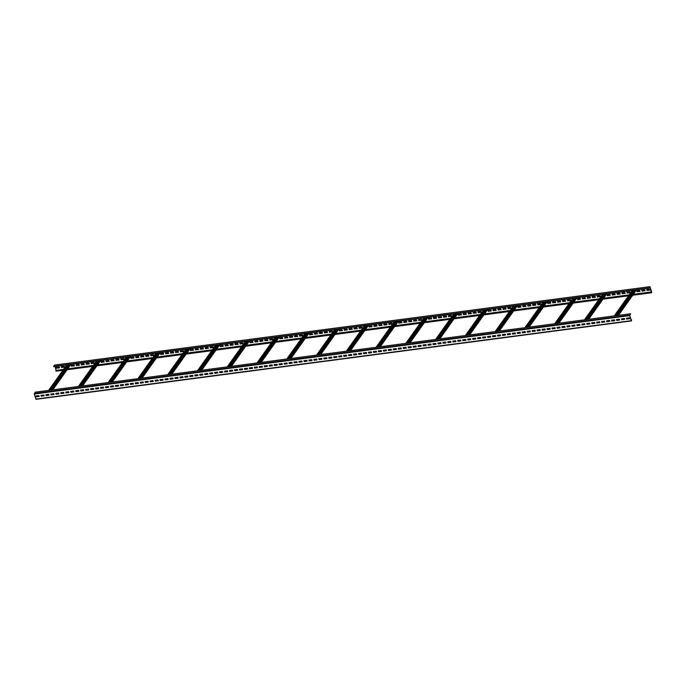 <?xml version="1.0" encoding="UTF-8"?>
<svg xmlns="http://www.w3.org/2000/svg" width="686" height="686" viewBox="0 0 686 686"><rect width="100%" height="100%" fill="white"/><g stroke="black" fill="none" stroke-linecap="round" stroke-linejoin="round"><path stroke-width="1.03" d="M651.143 292.056L651.486 292.785L651.7 291.97L649.942 286.671L648.956 288.009L650.071 287.014L651.46 292.57L651.211 291.962L633.341 294.405M63.515 369.437L55.738 370.466L56.081 371.186L62.941 370.251M629.156 294.954L603.569 298.324M599.384 298.873L573.796 302.243M569.612 302.792L544.024 306.162M539.839 306.711L514.251 310.081M510.067 310.638L484.488 314.008M480.303 314.557L454.715 317.927M450.531 318.476L424.943 321.845M420.758 322.394L395.17 325.764M390.986 326.313L365.406 329.683M361.222 330.232L335.634 333.602M331.449 334.159L305.862 337.529M301.677 338.078L276.089 341.448M271.905 341.997L246.325 345.367M242.141 345.916L216.553 349.285M212.368 349.834L186.781 353.204M182.596 353.753L157.008 357.123M152.824 357.68L127.244 361.05M123.06 361.599L97.472 364.969M93.287 365.518L67.7 368.888M59.519 367.773L56.638 368.15L56.389 367.362M64.484 367.121L61.603 367.499L61.354 366.71M74.405 365.818L71.524 366.195L71.275 365.398M79.37 365.158L76.48 365.544L76.24 364.746M84.327 364.506L81.445 364.883L81.205 364.095M89.291 363.854L86.41 364.232L86.162 363.443M94.256 363.203L91.367 363.58L91.127 362.791M104.178 361.891L101.296 362.277L101.048 361.479M109.134 361.239L106.253 361.616L106.013 360.827M114.099 360.587L111.218 360.965L110.969 360.176M119.064 359.936L116.183 360.313L115.934 359.524M124.02 359.284L121.139 359.661L120.899 358.872M133.95 357.972L131.06 358.349L130.82 357.56M138.906 357.32L136.025 357.698L135.777 356.909M143.871 356.669L140.99 357.046L140.741 356.257M148.836 356.017L145.946 356.394L145.706 355.605M153.793 355.357L150.911 355.742L150.663 354.945M163.714 354.053L160.833 354.43L160.593 353.642M168.679 353.401L165.798 353.779L165.549 352.99M173.644 352.75L170.754 353.127L170.514 352.338M178.6 352.09L175.719 352.475L175.47 351.678M183.565 351.438L180.684 351.824L180.435 351.026M193.486 350.134L190.605 350.512L190.356 349.723M198.451 349.483L195.57 349.86L195.321 349.071M203.408 348.822L200.526 349.208L200.286 348.411M208.373 348.171L205.491 348.557L205.243 347.759M213.337 347.519L210.448 347.896L210.208 347.107M223.259 346.216L220.377 346.593L220.129 345.804M228.224 345.555L225.334 345.941L225.094 345.144M233.18 344.904L230.299 345.29L230.05 344.492M238.145 344.252L235.264 344.629L235.015 343.84M243.101 343.6L240.22 343.978L239.98 343.189M253.031 342.297L250.141 342.674L249.901 341.877M257.987 341.637L255.106 342.022L254.866 341.225M262.952 340.985L260.071 341.362L259.822 340.573M267.917 340.333L265.028 340.71L264.787 339.922M272.874 339.681L269.992 340.059L269.744 339.27M282.795 338.37L279.914 338.755L279.674 337.958M287.76 337.718L284.879 338.095L284.63 337.306M292.725 337.066L289.835 337.443L289.595 336.655M297.681 336.414L294.8 336.792L294.56 336.003M302.646 335.763L299.765 336.14L299.516 335.351M312.567 334.451L309.686 334.828L309.437 334.039M317.532 333.799L314.651 334.176L314.402 333.387M322.489 333.147L319.607 333.525L319.367 332.736M327.454 332.496L324.572 332.873L324.324 332.084M332.418 331.835L329.529 332.221L329.289 331.424M342.34 330.532L339.459 330.909L339.21 330.12M347.305 329.88L344.415 330.258L344.175 329.469M352.261 329.229L349.38 329.606L349.131 328.817M357.226 328.568L354.345 328.954L354.096 328.157M362.182 327.917L359.301 328.302L359.061 327.505M372.112 326.613L369.231 326.99L368.982 326.202M377.068 325.961L374.187 326.339L373.947 325.55M382.033 325.301L379.152 325.687L378.904 324.89M386.998 324.65L384.109 325.035L383.868 324.238M391.955 323.998L389.073 324.375L388.825 323.586M401.885 322.694L398.995 323.072L398.755 322.283M406.841 322.034L403.96 322.42L403.711 321.623M411.806 321.382L408.925 321.768L408.676 320.971M416.762 320.731L413.881 321.108L413.641 320.319M421.727 320.079L418.846 320.456L418.597 319.667M431.648 318.776L428.767 319.153L428.518 318.355M436.613 318.115L433.732 318.501L433.483 317.704M441.578 317.464L438.688 317.841L438.448 317.052M446.535 316.812L443.653 317.189L443.405 316.4M451.499 316.16L448.618 316.538L448.37 315.749M461.421 314.848L458.54 315.234L458.291 314.437M466.386 314.197L463.496 314.574L463.256 313.785M471.342 313.545L468.461 313.922L468.212 313.133M476.307 312.893L473.426 313.27L473.177 312.482M481.272 312.241L478.382 312.619L478.142 311.83M491.193 310.93L488.312 311.307L488.063 310.518M496.15 310.278L493.268 310.655L493.028 309.866M501.114 309.626L498.233 310.003L497.985 309.215M506.079 308.974L503.19 309.352L502.949 308.563M511.036 308.314L508.155 308.7L507.906 307.903M520.966 307.011L518.076 307.388L517.836 306.599M525.922 306.359L523.041 306.736L522.792 305.947M530.887 305.707L528.006 306.085L527.757 305.296M535.843 305.047L532.962 305.433L532.722 304.635M540.808 304.395L537.927 304.781L537.678 303.984M550.729 303.092L547.848 303.469L547.608 302.68M555.694 302.44L552.813 302.818L552.564 302.029M560.659 301.78L557.769 302.166L557.529 301.368M565.616 301.128L562.734 301.514L562.486 300.717M570.581 300.477L567.699 300.854L567.451 300.065M580.502 299.173L577.621 299.55L577.372 298.762M585.467 298.513L582.577 298.899L582.337 298.101M590.423 297.861L587.542 298.247L587.302 297.45M595.388 297.21L592.507 297.587L592.258 296.798M600.353 296.558L597.463 296.935L597.223 296.146M610.274 295.254L607.393 295.632L607.144 294.834M615.231 294.594L612.349 294.98L612.109 294.183M620.195 293.942L617.314 294.32L617.066 293.531M625.16 293.291L622.279 293.668L622.03 292.879M630.117 292.639L627.236 293.016L626.995 292.227M640.047 291.327L637.157 291.713L636.917 290.915M645.003 290.675L642.122 291.053L641.873 290.264M649.968 290.024L647.087 290.401L646.838 289.612M54.606 365.106L53.611 366.607L649.016 288.206M648.956 288.009L53.551 366.41M614.236 315.912L632.398 290.392M614.442 315.886L632.595 290.367M630.64 313.751L629.774 315.526L631.343 320.585L631.532 319.625L631.463 320.919L629.705 315.629L630.64 313.751L35.235 392.16L34.3 394.03L36.058 399.329L631.394 320.894M617.717 315.457L635.871 289.938M617.511 315.483L635.673 289.964L617.511 315.483M51.879 389.965L70.032 364.446L51.87 389.965M54.974 366.427L56.175 370.32M56.569 368.253L56.295 367.37L59.279 366.984L59.545 367.859L56.638 368.15M61.534 367.593L61.26 366.718L64.235 366.333L64.51 367.207L61.603 367.499M71.455 366.29L71.181 365.415L74.165 365.021L74.431 365.895L71.524 366.195M76.42 365.638L76.146 364.763L79.122 364.369L79.396 365.244L76.48 365.544M81.377 364.986L81.111 364.112L84.086 363.717L84.352 364.592L81.445 364.883M86.342 364.326L86.067 363.451L89.043 363.065L89.317 363.94L86.41 364.232M91.298 363.674L91.032 362.8L94.008 362.405L94.282 363.28L91.367 363.58M101.228 362.371L100.953 361.496L103.929 361.102L104.203 361.976L101.296 362.277M106.184 361.719L105.918 360.845L108.894 360.45L109.16 361.325L106.253 361.616M111.149 361.059L110.875 360.184L113.859 359.798L114.125 360.673L111.218 360.965M116.114 360.407L115.84 359.533L118.815 359.138L119.09 360.013L116.183 360.313M121.07 359.756L120.805 358.881L123.78 358.486L124.046 359.361L121.139 359.661M130.992 358.452L130.726 357.578L133.701 357.183L133.976 358.058L131.06 358.349M135.957 357.792L135.682 356.917L138.666 356.531L138.932 357.406L136.025 357.698M140.922 357.14L140.647 356.266L143.623 355.871L143.897 356.754L140.99 357.046M145.878 356.488L145.612 355.614L148.588 355.219L148.862 356.094L145.946 356.394M150.843 355.837L150.568 354.962L153.553 354.568L153.818 355.442L150.911 355.742M160.764 354.525L160.498 353.65L163.474 353.264L163.74 354.139L160.833 354.43M165.729 353.873L165.455 352.998L168.43 352.604L168.705 353.487L165.798 353.779M170.685 353.221L170.42 352.347L173.395 351.952L173.669 352.827L170.754 353.127M175.65 352.57L175.384 351.695L178.36 351.301L178.626 352.175L175.719 352.475M180.615 351.918L180.341 351.043L183.316 350.649L183.591 351.524L180.684 351.824M190.536 350.606L190.262 349.731L193.246 349.346L193.512 350.22L190.605 350.512M195.501 349.954L195.227 349.08L198.203 348.685L198.477 349.56L195.57 349.86M200.458 349.303L200.192 348.428L203.167 348.034L203.433 348.908L200.526 349.208M205.423 348.651L205.148 347.776L208.124 347.382L208.398 348.256L205.491 348.557M210.379 347.999L210.113 347.116L213.089 346.73L213.363 347.605L210.448 347.896M220.309 346.687L220.035 345.813L223.01 345.418L223.284 346.293L220.377 346.593M225.265 346.036L224.999 345.161L227.975 344.766L228.249 345.641L225.334 345.941M230.23 345.384L229.956 344.509L232.94 344.115L233.206 344.989L230.299 345.29M235.195 344.732L234.921 343.849L237.896 343.463L238.171 344.338L235.264 344.629M240.151 344.072L239.886 343.197L242.861 342.811L243.127 343.686L240.22 343.978M250.081 342.768L249.807 341.894L252.782 341.499L253.057 342.374L250.141 342.674M255.038 342.117L254.772 341.242L257.747 340.848L258.013 341.722L255.106 342.022M260.003 341.465L259.728 340.59L262.704 340.196L262.978 341.071L260.071 341.362M264.959 340.805L264.693 339.93L267.669 339.544L267.943 340.419L265.028 340.71M269.924 340.153L269.649 339.278L272.634 338.884L272.899 339.759L269.992 340.059M279.845 338.85L279.579 337.975L282.555 337.581L282.821 338.455L279.914 338.755M284.81 338.198L284.536 337.323L287.511 336.929L287.786 337.804L284.879 338.095M289.775 337.538L289.501 336.663L292.476 336.277L292.75 337.152L289.835 337.443M294.731 336.886L294.466 336.011L297.441 335.617L297.707 336.492L294.8 336.792M299.696 336.234L299.422 335.36L302.397 334.965L302.672 335.84L299.765 336.14M309.618 334.931L309.343 334.056L312.327 333.662L312.593 334.536L309.686 334.828M314.582 334.271L314.308 333.396L317.284 333.01L317.558 333.885L314.651 334.176M319.539 333.619L319.273 332.744L322.249 332.35L322.514 333.233L319.607 333.525M324.504 332.967L324.229 332.093L327.213 331.698L327.479 332.573L324.572 332.873M329.469 332.316L329.194 331.441L332.17 331.046L332.444 331.921L329.529 332.221M339.39 331.004L339.116 330.129L342.091 329.743L342.365 330.618L339.459 330.909M344.346 330.352L344.08 329.477L347.056 329.083L347.33 329.966L344.415 330.258M349.311 329.7L349.037 328.826L352.021 328.431L352.287 329.306L349.38 329.606M354.276 329.048L354.002 328.174L356.977 327.779L357.252 328.654L354.345 328.954M359.232 328.397L358.967 327.522L361.942 327.128L362.208 328.002L359.301 328.302M369.162 327.085L368.888 326.21L371.863 325.824L372.138 326.699L369.231 326.99M374.119 326.433L373.853 325.558L376.828 325.164L377.094 326.039L374.187 326.339M379.084 325.781L378.809 324.907L381.785 324.512L382.059 325.387L379.152 325.687M384.04 325.13L383.774 324.255L386.75 323.861L387.024 324.735L384.109 325.035M389.005 324.478L388.73 323.595L391.715 323.209L391.98 324.084L389.073 324.375M398.926 323.166L398.66 322.291L401.636 321.897L401.91 322.772L398.995 323.072M403.891 322.514L403.617 321.64L406.601 321.245L406.867 322.12L403.96 322.42M408.856 321.863L408.582 320.988L411.557 320.594L411.832 321.468L408.925 321.768M413.812 321.211L413.547 320.328L416.522 319.942L416.788 320.816L413.881 321.108M418.777 320.551L418.503 319.676L421.478 319.29L421.753 320.165L418.846 320.456M428.699 319.247L428.433 318.373L431.408 317.978L431.674 318.853L428.767 319.153M433.663 318.596L433.389 317.721L436.365 317.326L436.639 318.201L433.732 318.501M438.62 317.944L438.354 317.069L441.33 316.675L441.604 317.549L438.688 317.841M443.585 317.284L443.31 316.409L446.294 316.023L446.56 316.898L443.653 317.189M448.55 316.632L448.275 315.757L451.251 315.363L451.525 316.237L448.618 316.538M458.471 315.328L458.197 314.454L461.172 314.059L461.446 314.934L458.54 315.234M463.427 314.677L463.161 313.802L466.137 313.408L466.411 314.282L463.496 314.574M468.392 314.017L468.126 313.142L471.102 312.756L471.368 313.631L468.461 313.922M473.357 313.365L473.083 312.49L476.058 312.096L476.333 312.97L473.426 313.27M478.313 312.713L478.048 311.838L481.023 311.444L481.298 312.319L478.382 312.619M488.243 311.41L487.969 310.535L490.944 310.141L491.219 311.015L488.312 311.307M493.2 310.749L492.934 309.875L495.909 309.489L496.175 310.364L493.268 310.655M498.165 310.098L497.89 309.223L500.866 308.829L501.14 309.712L498.233 310.003M503.13 309.446L502.855 308.571L505.831 308.177L506.105 309.052L503.19 309.352M508.086 308.794L507.82 307.92L510.796 307.525L511.061 308.4L508.155 308.7M518.007 307.482L517.741 306.608L520.717 306.222L520.991 307.096L518.076 307.388M522.972 306.831L522.698 305.956L525.682 305.57L525.948 306.445L523.041 306.736M527.937 306.179L527.663 305.304L530.638 304.91L530.913 305.785L528.006 306.085M532.893 305.527L532.628 304.653L535.603 304.258L535.869 305.133L532.962 305.433M537.858 304.876L537.584 304.001L540.559 303.606L540.834 304.481L537.927 304.781M547.78 303.564L547.514 302.689L550.489 302.303L550.755 303.178L547.848 303.469M552.745 302.912L552.47 302.037L555.446 301.643L555.72 302.517L552.813 302.818M557.701 302.26L557.435 301.386L560.411 300.991L560.685 301.866L557.769 302.166M562.666 301.608L562.391 300.734L565.375 300.339L565.641 301.214L562.734 301.514M567.631 300.957L567.356 300.074L570.332 299.688L570.606 300.562L567.699 300.854M577.552 299.645L577.278 298.77L580.262 298.376L580.528 299.25L577.621 299.55M582.517 298.993L582.243 298.118L585.218 297.724L585.492 298.599L582.577 298.899M587.473 298.341L587.207 297.467L590.183 297.072L590.449 297.947L587.542 298.247M592.438 297.69L592.164 296.806L595.139 296.421L595.414 297.295L592.507 297.587M597.395 297.029L597.129 296.155L600.104 295.769L600.379 296.644L597.463 296.935M607.324 295.726L607.05 294.851L610.025 294.457L610.3 295.332L607.393 295.632M612.281 295.074L612.015 294.2L614.99 293.805L615.256 294.68L612.349 294.98M617.246 294.423L616.971 293.548L619.955 293.154L620.221 294.028L617.314 294.32M622.211 293.762L621.936 292.888L624.912 292.502L625.186 293.376L622.279 293.668M627.167 293.111L626.901 292.236L629.877 291.842L630.142 292.716L627.236 293.016M637.088 291.807L636.822 290.933L639.798 290.538L640.072 291.413L637.157 291.713M642.053 291.156L641.779 290.281L644.763 289.886L645.029 290.761L642.122 291.053M647.018 290.495L646.744 289.621L649.719 289.235L649.994 290.109L647.087 290.401M651.211 291.962L633.401 294.311M629.216 294.86L603.637 298.23M599.453 298.779L573.865 302.149M569.68 302.697L544.092 306.067M539.908 306.616L514.32 309.986M510.135 310.535L484.556 313.905M480.372 314.462L454.784 317.832M450.599 318.381L425.011 321.751M420.827 322.3L395.239 325.67M391.054 326.219L365.475 329.589M361.29 330.137L335.703 333.507M331.518 334.056L305.93 337.426M301.746 337.984L276.158 341.354M271.973 341.902L246.394 345.272M242.209 345.821L216.622 349.191M212.437 349.74L186.849 353.11M182.665 353.659L157.077 357.029M152.892 357.578L127.304 360.947M123.12 361.505L97.541 364.875M93.356 365.424L67.768 368.794M63.584 369.342L55.738 370.466M78.376 386.475L96.529 360.956M78.573 386.45L96.726 360.93M81.651 386.046L99.804 360.527L81.643 386.046M81.848 386.021L100.002 360.502M108.139 382.556L126.301 357.037M108.345 382.531L126.498 357.012M111.415 382.128L129.577 356.609L111.415 382.128M111.621 382.102L129.774 356.583M137.912 378.638L156.074 353.119M138.109 378.612L156.271 353.093M159.341 352.681L141.187 378.209L159.349 352.681M141.385 378.183L159.546 352.655M167.684 374.719L185.846 349.2M167.881 374.693L186.043 349.165M170.96 374.282L189.113 348.762L170.96 374.282M171.157 374.256L189.319 348.737M197.457 370.8L215.61 345.272M197.654 370.766L215.807 345.247M200.732 370.363L218.885 344.844L200.724 370.363M200.929 370.337L219.083 344.818M227.229 366.873L245.382 341.354M227.426 366.847L245.579 341.328M230.496 366.444L248.658 340.925L230.496 366.444M230.702 366.418L248.855 340.899M256.993 362.954L275.155 337.435M257.19 362.928L275.352 337.409M260.268 362.525L278.43 337.006L260.268 362.525M260.466 362.5L278.627 336.98M286.765 359.035L304.927 333.516M286.962 359.01L305.124 333.49M290.041 358.606L308.194 333.087L290.041 358.606M290.238 358.581L308.4 333.062M316.538 355.116L334.691 329.597M316.735 355.091L334.897 329.572M319.813 354.688L337.966 329.16L319.805 354.688M320.01 354.662L338.164 329.134M349.783 350.735L367.936 325.215M349.577 350.76L367.739 325.241L349.577 350.76M346.31 351.198L364.463 325.679M346.507 351.172L364.66 325.644M379.547 346.816L397.709 321.297M379.349 346.842L397.511 321.322L379.349 346.842M376.074 347.279L394.236 321.751M376.28 347.245L394.433 321.725M409.319 342.897L427.481 317.378M409.122 342.923L427.284 317.404L409.122 342.923M405.846 343.352L424.008 317.832M406.043 343.326L424.205 317.807M439.091 338.978L457.245 313.459M438.894 339.004L457.048 313.485L438.886 339.004M435.619 339.433L453.772 313.914M435.816 339.407L453.978 313.888M468.864 335.06L487.017 309.54M468.667 335.085L486.82 309.566L468.658 335.085M465.391 335.514L483.544 309.995M465.588 335.488L483.741 309.969M498.628 331.141L516.79 305.613M498.43 331.166L516.592 305.639L498.43 331.166M495.155 331.595L513.317 306.076M495.361 331.57L513.514 306.05M528.4 327.213L546.562 301.694M528.203 327.239L546.365 301.72L528.203 327.239M524.927 327.676L543.089 302.157M525.124 327.651L543.286 302.123M558.172 323.295L576.334 297.775M557.975 323.32L576.129 297.801L557.967 323.32M554.7 323.758L572.853 298.23M554.897 323.723L573.059 298.204M587.945 319.376L606.098 293.857M587.748 319.402L605.901 293.882L587.739 319.402M584.472 319.83L602.625 294.311M584.669 319.805L602.822 294.285M48.603 390.394L66.756 364.875M52.076 389.94L70.238 364.42M48.8 390.368L66.962 364.849M631.532 319.625L631.06 319.685M36.212 396.868L35.938 395.985L38.913 395.599L39.188 396.474L36.212 396.868L36.032 395.976M41.169 396.208L40.903 395.333L43.878 394.947L44.153 395.822L41.169 396.208L40.997 395.325M46.133 395.556L45.859 394.682L48.843 394.287L49.109 395.162L46.133 395.556L45.953 394.673M51.098 394.904L50.824 394.03L53.8 393.635L54.074 394.51L51.098 394.904L50.918 394.013M56.055 394.253L55.789 393.378L58.764 392.984L59.03 393.858L56.055 394.253L55.883 393.361M61.02 393.601L60.745 392.726L63.721 392.332L63.995 393.207L61.02 393.601L60.84 392.709M65.985 392.941L65.71 392.066L68.686 391.68L68.96 392.555L65.985 392.941L65.805 392.058M70.941 392.289L70.675 391.414L73.651 391.02L73.916 391.895L70.941 392.289L70.769 391.406M75.906 391.637L75.632 390.763L78.607 390.368L78.881 391.243L75.906 391.637L75.726 390.746M80.862 390.986L80.596 390.111L83.572 389.717L83.846 390.591L80.862 390.986L80.691 390.094M85.827 390.334L85.553 389.459L88.537 389.065L88.803 389.94L85.827 390.334L85.647 389.442M90.792 389.674L90.518 388.799L93.493 388.413L93.768 389.288L90.792 389.674L90.612 388.791M95.748 389.022L95.483 388.147L98.458 387.753L98.724 388.628L95.748 389.022L95.577 388.139M100.713 388.37L100.439 387.496L103.423 387.101L103.689 387.976L100.713 388.37L100.533 387.487M105.678 387.719L105.404 386.844L108.379 386.45L108.654 387.324L105.678 387.719L105.498 386.827M110.635 387.067L110.369 386.192L113.344 385.798L113.61 386.672L110.635 387.067L110.463 386.175M115.6 386.407L115.325 385.532L118.301 385.146L118.575 386.021L115.6 386.407L115.419 385.523M120.556 385.755L120.29 384.88L123.266 384.486L123.54 385.361L120.556 385.755L120.384 384.872M125.521 385.103L125.246 384.229L128.231 383.834L128.496 384.709L125.521 385.103L125.341 384.22M130.486 384.452L130.211 383.577L133.187 383.182L133.461 384.057L130.486 384.452L130.306 383.56M135.442 383.8L135.176 382.925L138.152 382.531L138.418 383.405L135.442 383.8L135.271 382.908M140.407 383.14L140.133 382.265L143.117 381.879L143.383 382.754L140.407 383.14L140.227 382.256M145.372 382.488L145.098 381.613L148.073 381.219L148.347 382.102L145.372 382.488L145.192 381.605M150.328 381.836L150.062 380.962L153.038 380.567L153.304 381.442L150.328 381.836L150.157 380.953M155.293 381.184L155.019 380.31L157.994 379.915L158.269 380.79L155.293 381.184L155.113 380.293M160.25 380.533L159.984 379.658L162.959 379.264L163.234 380.138L160.25 380.533L160.078 379.641M165.215 379.873L164.94 378.998L167.924 378.612L168.19 379.487L165.215 379.873L165.034 378.989M170.179 379.221L169.905 378.346L172.881 377.96L173.155 378.835L170.179 379.221L169.999 378.338M175.136 378.569L174.87 377.694L177.846 377.3L178.12 378.175L175.136 378.569L174.964 377.686M180.101 377.917L179.826 377.043L182.81 376.648L183.076 377.523L180.101 377.917L179.921 377.026M185.066 377.266L184.791 376.391L187.767 375.997L188.041 376.871L185.066 377.266L184.886 376.374M190.022 376.605L189.756 375.731L192.732 375.345L192.998 376.22L190.022 376.605L189.851 375.722M194.987 375.954L194.713 375.079L197.688 374.693L197.962 375.568L194.987 375.954L194.807 375.07M199.943 375.302L199.677 374.427L202.653 374.033L202.927 374.908L199.943 375.302L199.772 374.419M204.908 374.65L204.642 373.776L207.618 373.381L207.884 374.256L204.908 374.65L204.728 373.759M209.873 373.999L209.599 373.124L212.574 372.73L212.849 373.604L209.873 373.999L209.693 373.107M214.829 373.347L214.564 372.464L217.539 372.078L217.814 372.952L214.829 373.347L214.658 372.455M219.794 372.687L219.52 371.812L222.504 371.426L222.77 372.301L219.794 372.687L219.614 371.803M224.759 372.035L224.485 371.16L227.46 370.766L227.735 371.64L224.759 372.035L224.579 371.152M229.716 371.383L229.45 370.509L232.425 370.114L232.691 370.989L229.716 371.383L229.544 370.491M234.681 370.732L234.406 369.857L237.382 369.462L237.656 370.337L234.681 370.732L234.501 369.84M239.637 370.08L239.371 369.205L242.347 368.811L242.621 369.685L239.637 370.08L239.465 369.188M244.602 369.42L244.336 368.545L247.312 368.159L247.577 369.034L244.602 369.42L244.422 368.536M249.567 368.768L249.292 367.893L252.268 367.499L252.542 368.373L249.567 368.768L249.387 367.885M254.523 368.116L254.257 367.242L257.233 366.847L257.507 367.722L254.523 368.116L254.352 367.224M259.488 367.464L259.214 366.59L262.198 366.195L262.464 367.07L259.488 367.464L259.308 366.573M264.453 366.813L264.179 365.938L267.154 365.544L267.429 366.418L264.453 366.813L264.273 365.921M269.409 366.153L269.144 365.278L272.119 364.892L272.385 365.767L269.409 366.153L269.238 365.269M274.374 365.501L274.1 364.626L277.075 364.232L277.35 365.106L274.374 365.501L274.194 364.618M279.339 364.849L279.065 363.974L282.04 363.58L282.315 364.455L279.339 364.849L279.159 363.966M284.296 364.197L284.03 363.323L287.005 362.928L287.271 363.803L284.296 364.197L284.115 363.306M289.26 363.546L288.986 362.671L291.962 362.277L292.236 363.151L289.26 363.546L289.08 362.654M294.217 362.885L293.951 362.011L296.927 361.625L297.201 362.5L294.217 362.885L294.045 362.002M299.182 362.234L298.907 361.359L301.891 360.965L302.157 361.839L299.182 362.234L299.002 361.351M304.147 361.582L303.872 360.707L306.848 360.313L307.122 361.188L304.147 361.582L303.967 360.699M309.103 360.93L308.837 360.056L311.813 359.661L312.079 360.536L309.103 360.93L308.932 360.039M314.068 360.279L313.794 359.404L316.769 359.01L317.043 359.884L314.068 360.279L313.888 359.387M319.033 359.618L318.758 358.744L321.734 358.358L322.008 359.232L319.033 359.618L318.853 358.735M323.989 358.967L323.723 358.092L326.699 357.698L326.965 358.581L323.989 358.967L323.818 358.083M328.954 358.315L328.68 357.44L331.655 357.046L331.93 357.921L328.954 358.315L328.774 357.432M333.911 357.663L333.645 356.789L336.62 356.394L336.895 357.269L333.911 357.663L333.739 356.771M338.875 357.012L338.601 356.137L341.585 355.742L341.851 356.617L338.875 357.012L338.695 356.12M343.84 356.351L343.566 355.477L346.541 355.091L346.816 355.965L343.84 356.351L343.66 355.468M348.797 355.7L348.531 354.825L351.506 354.439L351.772 355.314L348.797 355.7L348.625 354.816M353.762 355.048L353.487 354.173L356.471 353.779L356.737 354.653L353.762 355.048L353.582 354.165M358.727 354.396L358.452 353.522L361.428 353.127L361.702 354.002L358.727 354.396L358.546 353.504M363.683 353.744L363.417 352.87L366.393 352.475L366.658 353.35L363.683 353.744L363.511 352.853M368.648 353.084L368.373 352.21L371.349 351.824L371.623 352.698L368.648 353.084L368.468 352.201M373.604 352.433L373.338 351.558L376.314 351.172L376.588 352.047L373.604 352.433L373.433 351.549M378.569 351.781L378.295 350.906L381.279 350.512L381.545 351.386L378.569 351.781L378.389 350.898M383.534 351.129L383.26 350.254L386.235 349.86L386.51 350.735L383.534 351.129L383.354 350.237M388.49 350.477L388.225 349.603L391.2 349.208L391.466 350.083L388.49 350.477L388.319 349.586M393.455 349.826L393.181 348.942L396.165 348.557L396.431 349.431L393.455 349.826L393.275 348.934M398.42 349.165L398.146 348.291L401.121 347.905L401.396 348.78L398.42 349.165L398.24 348.282M403.377 348.514L403.111 347.639L406.086 347.245L406.352 348.119L403.377 348.514L403.205 347.63M408.341 347.862L408.067 346.987L411.043 346.593L411.317 347.468L408.341 347.862L408.161 346.97M413.298 347.21L413.032 346.336L416.008 345.941L416.282 346.816L413.298 347.21L413.126 346.319M418.263 346.559L417.988 345.684L420.972 345.29L421.238 346.164L418.263 346.559L418.083 345.667M423.228 345.898L422.953 345.024L425.929 344.638L426.203 345.512L423.228 345.898L423.048 345.015M428.184 345.247L427.918 344.372L430.894 343.978L431.168 344.852L428.184 345.247L428.013 344.363M433.149 344.595L432.875 343.72L435.859 343.326L436.125 344.2L433.149 344.595L432.969 343.703M438.114 343.943L437.84 343.069L440.815 342.674L441.089 343.549L438.114 343.943L437.934 343.051M443.07 343.292L442.804 342.417L445.78 342.022L446.046 342.897L443.07 343.292L442.899 342.4M448.035 342.631L447.761 341.757L450.736 341.371L451.011 342.245L448.035 342.631L447.855 341.748M452.992 341.98L452.726 341.105L455.701 340.71L455.976 341.585L452.992 341.98L452.82 341.096M457.956 341.328L457.691 340.453L460.666 340.059L460.932 340.933L457.956 341.328L457.776 340.445M462.921 340.676L462.647 339.802L465.623 339.407L465.897 340.282L462.921 340.676L462.741 339.784M467.878 340.024L467.612 339.15L470.587 338.755L470.862 339.63L467.878 340.024L467.706 339.133M472.843 339.364L472.568 338.49L475.552 338.104L475.818 338.978L472.843 339.364L472.663 338.481M477.808 338.713L477.533 337.838L480.509 337.443L480.783 338.327L477.808 338.713L477.627 337.829M482.764 338.061L482.498 337.186L485.474 336.792L485.739 337.666L482.764 338.061L482.592 337.178M487.729 337.409L487.454 336.534L490.43 336.14L490.704 337.015L487.729 337.409L487.549 336.517M492.685 336.757L492.419 335.883L495.395 335.488L495.669 336.363L492.685 336.757L492.514 335.866M497.65 336.097L497.384 335.222L500.36 334.837L500.626 335.711L497.65 336.097L497.47 335.214M502.615 335.445L502.341 334.571L505.316 334.176L505.591 335.06L502.615 335.445L502.435 334.562M507.571 334.794L507.306 333.919L510.281 333.525L510.555 334.399L507.571 334.794L507.4 333.911M512.536 334.142L512.262 333.267L515.246 332.873L515.512 333.748L512.536 334.142L512.356 333.25M517.501 333.49L517.227 332.616L520.202 332.221L520.477 333.096L517.501 333.49L517.321 332.599M522.458 332.83L522.192 331.955L525.167 331.57L525.433 332.444L522.458 332.83L522.286 331.947M527.423 332.178L527.148 331.304L530.124 330.918L530.398 331.792L527.423 332.178L527.242 331.295M532.387 331.527L532.113 330.652L535.089 330.258L535.363 331.132L532.387 331.527L532.207 330.643M537.344 330.875L537.078 330L540.053 329.606L540.319 330.481L537.344 330.875L537.164 329.983M542.309 330.223L542.034 329.349L545.01 328.954L545.284 329.829L542.309 330.223L542.129 329.331M547.265 329.563L546.999 328.688L549.975 328.302L550.249 329.177L547.265 329.563L547.094 328.68M552.23 328.911L551.956 328.037L554.94 327.651L555.206 328.525L552.23 328.911L552.05 328.028M557.195 328.26L556.921 327.385L559.896 326.99L560.17 327.865L557.195 328.26L557.015 327.376M562.151 327.608L561.885 326.733L564.861 326.339L565.127 327.213L562.151 327.608L561.98 326.716M567.116 326.956L566.842 326.082L569.817 325.687L570.092 326.562L567.116 326.956L566.936 326.064M572.081 326.304L571.807 325.421L574.782 325.035L575.057 325.91L572.081 326.304L571.901 325.413M577.037 325.644L576.772 324.77L579.747 324.384L580.013 325.258L577.037 325.644L576.866 324.761M582.002 324.993L581.728 324.118L584.704 323.723L584.978 324.598L582.002 324.993L581.822 324.109M586.959 324.341L586.693 323.466L589.668 323.072L589.943 323.946L586.959 324.341L586.787 323.449M591.924 323.689L591.649 322.814L594.633 322.42L594.899 323.295L591.924 323.689L591.744 322.797M596.889 323.037L596.614 322.163L599.59 321.768L599.864 322.643L596.889 323.037L596.709 322.146M601.845 322.377L601.579 321.502L604.555 321.117L604.82 321.991L601.845 322.377L601.673 321.494M606.81 321.725L606.535 320.851L609.52 320.456L609.785 321.331L606.81 321.725L606.63 320.842M611.775 321.074L611.5 320.199L614.476 319.805L614.75 320.679L611.775 321.074L611.595 320.182M616.731 320.422L616.465 319.547L619.441 319.153L619.707 320.028L616.731 320.422L616.56 319.53M621.696 319.77L621.422 318.896L624.397 318.501L624.672 319.376L621.696 319.77L621.516 318.879M626.652 319.11L626.387 318.235L629.362 317.85L629.637 318.724L626.652 319.11L626.481 318.227M39.162 396.388L36.281 396.765M44.127 395.736L41.237 396.114M49.083 395.085L46.202 395.462M54.048 394.424L51.167 394.81M59.005 393.773L56.123 394.158M63.969 393.121L61.088 393.498M68.934 392.469L66.045 392.846M73.891 391.817L71.01 392.195M78.856 391.166L75.974 391.543M83.821 390.505L80.931 390.891M88.777 389.854L85.896 390.231M93.742 389.202L90.861 389.579M98.698 388.55L95.817 388.928M103.663 387.899L100.782 388.276M108.628 387.238L105.738 387.624M113.584 386.587L110.703 386.964M118.549 385.935L115.668 386.312M123.514 385.283L120.625 385.661M128.471 384.632L125.589 385.009M133.436 383.971L130.554 384.357M138.392 383.32L135.511 383.697M143.357 382.668L140.476 383.045M148.322 382.016L145.441 382.394M153.278 381.365L150.397 381.742M158.243 380.704L155.362 381.09M163.208 380.053L160.318 380.43M168.164 379.401L165.283 379.778M173.129 378.749L170.248 379.126M178.094 378.097L175.204 378.475M183.051 377.437L180.169 377.823M188.015 376.786L185.134 377.171M192.972 376.134L190.091 376.511M197.937 375.482L195.056 375.859M202.902 374.83L200.012 375.208M207.858 374.17L204.977 374.556M212.823 373.518L209.942 373.904M217.788 372.867L214.898 373.244M222.744 372.215L219.863 372.592M227.709 371.563L224.828 371.941M232.665 370.912L229.784 371.289M237.63 370.251L234.749 370.637M242.595 369.6L239.706 369.977M247.552 368.948L244.67 369.325M252.517 368.296L249.635 368.674M257.482 367.645L254.592 368.022M262.438 366.984L259.557 367.37M267.403 366.333L264.522 366.71M272.359 365.681L269.478 366.058M277.324 365.029L274.443 365.406M282.289 364.377L279.399 364.755M287.245 363.717L284.364 364.103M292.21 363.065L289.329 363.443M297.175 362.414L294.285 362.791M302.132 361.762L299.25 362.139M307.096 361.11L304.215 361.488M312.053 360.45L309.172 360.836M317.018 359.798L314.137 360.176M321.983 359.147L319.093 359.524M326.939 358.495L324.058 358.872M331.904 357.843L329.023 358.221M336.869 357.183L333.979 357.569M341.825 356.531L338.944 356.917M346.79 355.88L343.909 356.257M351.747 355.228L348.865 355.605M356.711 354.576L353.83 354.954M361.676 353.916L358.787 354.302M366.633 353.264L363.752 353.65M371.598 352.613L368.716 352.99M376.563 351.961L373.673 352.338M381.519 351.309L378.638 351.686M386.484 350.649L383.603 351.035M391.44 349.997L388.559 350.383M396.405 349.346L393.524 349.723M401.37 348.694L398.489 349.071M406.326 348.042L403.445 348.419M411.291 347.39L408.41 347.768M416.256 346.73L413.366 347.116M421.213 346.078L418.331 346.456M426.178 345.427L423.296 345.804M431.134 344.775L428.253 345.152M436.099 344.123L433.218 344.501M441.064 343.463L438.183 343.849M446.02 342.811L443.139 343.189M450.985 342.16L448.104 342.537M455.95 341.508L453.06 341.885M460.906 340.856L458.025 341.234M465.871 340.196L462.99 340.582M470.836 339.544L467.946 339.922M475.792 338.893L472.911 339.27M480.757 338.241L477.876 338.618M485.714 337.589L482.833 337.966M490.679 336.929L487.797 337.315M495.644 336.277L492.754 336.655M500.6 335.625L497.719 336.003M505.565 334.974L502.684 335.351M510.53 334.322L507.64 334.699M515.486 333.662L512.605 334.048M520.451 333.01L517.57 333.396M525.407 332.358L522.526 332.736M530.372 331.707L527.491 332.084M535.337 331.055L532.447 331.432M540.294 330.395L537.412 330.781M545.259 329.743L542.377 330.129M550.223 329.091L547.334 329.469M555.18 328.44L552.299 328.817M560.145 327.788L557.264 328.165M565.101 327.128L562.22 327.514M570.066 326.476L567.185 326.862M575.031 325.824L572.141 326.202M579.987 325.173L577.106 325.55M584.952 324.521L582.071 324.898M589.917 323.869L587.027 324.246M594.873 323.209L591.992 323.595M599.838 322.557L596.957 322.935M604.795 321.906L601.914 322.283M609.76 321.254L606.878 321.631M614.725 320.602L611.835 320.979M619.681 319.942L616.8 320.328M624.646 319.29L621.765 319.667M629.611 318.638L626.721 319.016M651.288 292.545L632.938 294.963M628.753 295.512L603.165 298.882M598.981 299.43L573.402 302.8M569.217 303.349L543.629 306.719M539.445 307.277L513.857 310.638M509.672 311.195L484.084 314.565M479.9 315.114L454.321 318.484M450.136 319.033L424.548 322.403M420.364 322.952L394.776 326.322M390.591 326.87L365.003 330.24M360.819 330.798L335.24 334.159M331.055 334.717L305.467 338.087M301.283 338.635L275.695 342.005M271.51 342.554L245.922 345.924M241.738 346.473L216.159 349.843M211.974 350.392L186.386 353.762M182.202 354.319L156.614 357.68M152.429 358.238L126.841 361.608M122.657 362.157L97.069 365.527M92.884 366.075L67.305 369.445M63.121 369.994L55.883 370.946M651.408 292.759L632.758 295.22L651.486 292.785M628.573 295.769L602.985 299.139M598.801 299.688L573.222 303.058M569.037 303.606L543.449 306.976M539.265 307.525L513.677 310.895M509.492 311.453L483.904 314.814M479.72 315.371L454.132 318.741M449.947 319.29L424.368 322.66M420.184 323.209L394.596 326.579M390.411 327.128L364.823 330.498M360.639 331.046L335.051 334.416M330.866 334.974L305.287 338.335M301.103 338.893L275.515 342.263M245.717 346.216L271.304 342.846L245.742 346.181M241.558 346.73L215.97 350.1L241.532 346.773M211.785 350.649L186.206 354.019M182.022 354.568L156.434 357.938M152.249 358.495L126.661 361.856M122.477 362.414L96.889 365.784M92.704 366.333L67.125 369.703M649.882 286.714L54.468 365.124M50.936 390.094L69.089 364.566M49.744 390.248L67.905 364.729M618.206 315.389L636.368 289.869M616.568 315.603L634.73 290.084M615.385 315.766L633.538 290.247M614.93 315.826L633.092 290.298M79.062 386.39L97.223 360.862M79.516 386.329L97.669 360.81M80.708 386.167L98.861 360.647M82.337 385.952L100.499 360.433M108.834 382.462L126.996 356.943M109.288 382.402L127.442 356.883M110.472 382.248L128.634 356.729M112.11 382.033L130.271 356.514M138.606 378.543L156.76 353.024M139.052 378.483L157.214 352.964M140.244 378.329L158.406 352.81M141.882 378.115L160.035 352.595M168.379 374.625L186.532 349.105M168.825 374.565L186.986 349.045M170.017 374.41L188.17 348.891M171.654 374.196L189.808 348.677M198.143 370.706L216.304 345.187M198.597 370.646L216.75 345.127M199.789 370.491L217.942 344.972M201.418 370.277L219.58 344.749M227.915 366.787L246.077 341.268M228.369 366.727L246.523 341.208M229.553 366.573L247.715 341.045M231.191 366.35L249.352 340.831M257.687 362.868L275.841 337.341M258.133 362.808L276.295 337.289M259.325 362.645L277.487 337.126M260.963 362.431L279.116 336.912M287.46 358.941L305.613 333.422M287.906 358.881L306.067 333.362M289.098 358.727L307.259 333.207M290.735 358.512L308.889 332.993M317.224 355.022L335.385 329.503M317.678 354.962L335.831 329.443M318.87 354.808L337.023 329.289M320.499 354.593L338.661 329.074M350.272 350.675L368.433 325.155M346.996 351.103L365.158 325.584M347.45 351.043L365.604 325.524M348.642 350.889L366.796 325.37M380.044 346.756L398.197 321.228M376.768 347.185L394.93 321.665M377.214 347.125L395.376 321.605M378.406 346.97L396.568 321.451M409.816 342.829L427.97 317.309M406.541 343.266L424.694 317.747M406.987 343.206L425.149 317.687M408.179 343.051L426.34 317.524M439.58 338.91L457.742 313.391M436.313 339.347L454.466 313.819M436.759 339.287L454.912 313.768M437.951 339.124L456.104 313.605M469.353 334.991L487.514 309.472M466.077 335.42L484.239 309.901M466.531 335.36L484.685 309.84M467.723 335.205L485.877 309.686M499.125 331.072L517.278 305.553M495.849 331.501L514.011 305.982M496.295 331.441L514.457 305.922M497.487 331.287L515.649 305.767M528.897 327.153L547.051 301.634M525.622 327.582L543.775 302.063M526.068 327.522L544.23 302.003M527.26 327.368L545.421 301.849M558.661 323.235L576.823 297.707M555.394 323.663L573.547 298.144M555.84 323.603L574.002 298.084M557.032 323.449L575.185 297.93M588.434 319.307L606.596 293.788M585.158 319.745L603.32 294.225M585.612 319.685L603.766 294.165M586.804 319.53L604.958 294.002M52.565 389.871L70.727 364.352M49.298 390.308L67.451 364.789M631.274 320.679L35.861 399.089M629.705 315.629L34.3 394.03M629.722 315.046L34.317 393.447M56.081 371.186L62.906 370.294M67.091 369.737L92.679 366.367M96.863 365.818L122.451 362.448M126.636 361.899L152.223 358.529M156.408 357.981L181.987 354.611M186.172 354.062L211.76 350.692M275.489 342.297L301.068 338.927M305.253 338.378L330.841 335.008M335.025 334.459L360.613 331.089M364.798 330.541L390.385 327.171M394.57 326.613L420.149 323.252M424.334 322.694L449.922 319.324M454.106 318.776L479.694 315.406M483.879 314.857L509.466 311.487M513.651 310.938L539.23 307.568M543.415 307.019L569.003 303.649M573.187 303.092L598.775 299.731M602.96 299.173L628.548 295.803M54.537 365.081L649.942 286.671M49.572 390.265L67.725 364.746M615.205 315.783L633.367 290.264M618.42 315.363L636.582 289.844M79.344 386.347L97.498 360.827M82.56 385.926L100.713 360.407M109.108 382.428L127.27 356.909M112.324 382.008L130.486 356.488M138.881 378.509L157.043 352.99M142.096 378.089L160.258 352.561M168.653 374.59L186.815 349.071M171.869 374.162L190.031 348.642M198.426 370.672L216.579 345.144M201.641 370.243L219.794 344.724M228.198 366.744L246.351 341.225M231.414 366.324L249.567 340.805M257.962 362.825L276.124 337.306M261.177 362.405L279.339 336.886M287.734 358.907L305.896 333.387M290.95 358.486L309.112 332.967M317.507 354.988L335.66 329.469M320.722 354.568L338.875 329.04M350.495 350.64L368.648 325.121M347.279 351.069L365.432 325.55M380.258 346.722L398.42 321.202M377.043 347.15L395.205 321.623M410.031 342.803L428.193 317.284M406.815 343.223L424.977 317.704M439.803 338.884L457.956 313.365M436.588 339.304L454.741 313.785M469.576 334.965L487.729 309.446M466.36 335.385L484.513 309.866M499.339 331.046L517.501 305.519M496.124 331.467L514.286 305.947M529.112 327.119L547.274 301.6M525.896 327.548L544.058 302.029M558.884 323.2L577.037 297.681M555.669 323.629L573.822 298.101M588.657 319.282L606.81 293.762M585.441 319.702L603.594 294.183M52.788 389.845L70.941 364.326M631.463 320.919L36.058 399.329"/></g></svg>
